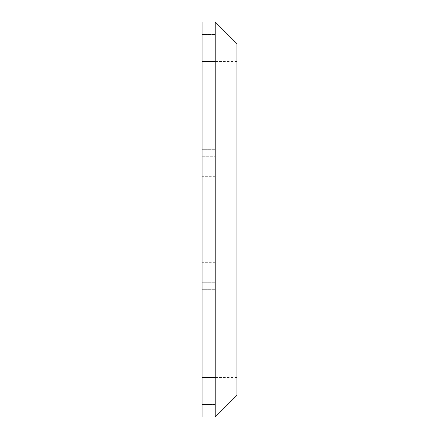 <?xml version="1.0" encoding="UTF-8"?>
<svg xmlns="http://www.w3.org/2000/svg" width="439" height="439" viewBox="0 0 439 439"><rect width="100%" height="100%" fill="white"/><g stroke="black" fill="none" stroke-linecap="round" stroke-linejoin="round"><path stroke-width="0.33" stroke-dasharray="2.19 1.65" d="M215.22 289.301L215.22 404.538L202.05 404.538L202.05 397.954L202.05 404.538L215.22 404.538L215.22 282.716L215.22 289.301L202.05 289.301L202.05 397.954L202.05 282.716L202.05 289.301L215.22 289.301M215.22 282.716L202.05 282.716L215.22 282.716M215.22 21.95L202.05 21.95L202.05 417.05L215.22 417.05L215.22 21.95M202.05 41.046L202.05 156.284L202.05 41.046L215.22 41.046L215.22 149.699L215.22 41.046L202.05 41.046M202.05 219.5L202.05 262.303L202.05 219.5M215.22 156.284L215.22 149.699L215.22 156.284L202.05 156.284L215.22 156.284M215.22 219.5L215.22 262.303L215.22 219.5M236.95 395.319L236.95 43.68M215.22 34.461L202.05 34.461L215.22 34.461M215.22 397.954L202.05 397.954L215.22 397.954M236.95 61.46L202.05 61.46M236.95 377.54L202.05 377.54M215.22 149.699L202.05 149.699L215.22 149.699M215.22 176.697L202.05 176.697M215.22 262.303L202.05 262.303"/><path stroke-width="0.66" d="M215.22 21.95L202.05 21.95L202.05 417.05L215.22 417.05L236.95 395.319L236.95 43.68L215.22 21.95L215.22 417.05M215.22 377.54L202.05 377.54M215.22 61.46L202.05 61.46"/></g></svg>
